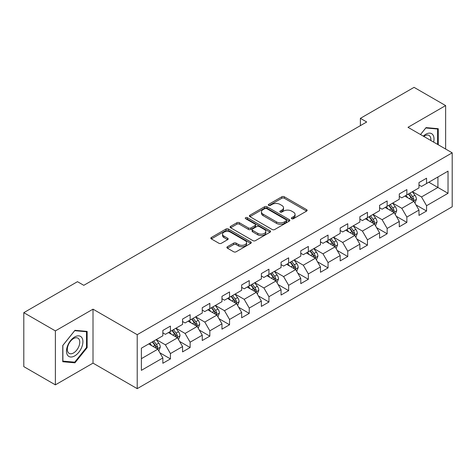 <?xml version="1.0" encoding="UTF-8"?>
<svg xmlns="http://www.w3.org/2000/svg" width="476" height="476" viewBox="0 0 476 476"><rect width="100%" height="100%" fill="white"/><g stroke="black" fill="none" stroke-linecap="round" stroke-linejoin="round"><path stroke-width="0.71" d="M291.711 218.698A1.226 0.708 0 0 0 293.448 218.698L306.621 211.094A1.755 1.011 0 0 0 307.133 210.38A1.755 1.011 0 0 0 306.621 209.66L284.303 196.778A1.755 1.011 0 0 0 281.828 196.778L268.654 204.382A1.226 0.708 0 0 0 268.291 204.882A1.226 0.708 0 0 0 268.654 205.388A1.226 0.708 0 0 0 270.392 205.388L272.094 204.4A5.611 3.237 0 0 1 280.025 204.4L281.887 205.477A5.611 3.237 0 0 1 283.529 207.762A5.611 3.237 0 0 1 281.887 210.053L280.185 211.041A1.226 0.708 0 0 0 279.823 211.54A1.226 0.708 0 0 0 280.185 212.04A1.226 0.708 0 0 0 281.917 212.04L283.625 211.058A5.611 3.237 0 0 1 291.556 211.058L293.418 212.129A5.611 3.237 0 0 1 295.06 214.42A5.611 3.237 0 0 1 293.418 216.711L291.711 217.699A1.226 0.708 0 0 0 291.354 218.198A1.226 0.708 0 0 0 291.711 218.698L291.711 217.699M227.403 246.735A1.755 1.011 0 0 0 226.891 247.455A1.755 1.011 0 0 0 227.403 248.169L233.662 251.78A1.755 1.011 0 0 0 236.144 251.78L250.769 243.337A1.755 1.011 0 0 0 251.286 242.623A1.755 1.011 0 0 0 250.769 241.903L228.456 229.021A1.755 1.011 0 0 0 225.975 229.021L211.35 237.47A1.755 1.011 0 0 0 210.838 238.184A1.755 1.011 0 0 0 211.35 238.898L218.912 243.266A1.755 1.011 0 0 0 221.388 243.266L227.653 239.648A1.755 1.011 0 0 0 228.165 238.934A1.755 1.011 0 0 0 227.653 238.22L223.898 236.054A4.689 2.707 0 0 1 222.53 234.138A4.689 2.707 0 0 1 225.422 231.639A4.689 2.707 0 0 1 230.533 232.223L245.223 240.707A4.689 2.707 0 0 1 246.598 242.623A4.689 2.707 0 0 1 243.7 245.122A4.689 2.707 0 0 1 238.589 244.533L236.144 243.123A1.755 1.011 0 0 0 233.662 243.123L227.403 246.735L227.403 248.169M93.01 309.168L55.377 330.897L23.8 312.667L23.8 366.627L55.377 384.858L93.01 363.128L137.213 388.648L137.213 334.688L93.01 309.168L93.01 363.128M445.631 149.042L445.631 105.583L407.997 127.312L452.2 152.832L137.213 334.688M445.631 105.583L414.06 87.352L360.38 118.346L360.38 125.634M23.8 312.667L77.475 281.679L83.794 285.32L366.698 121.987L360.38 118.346M272.218 229.521A1.755 1.011 0 0 0 274.7 229.521L289.325 221.078A1.755 1.011 0 0 0 289.836 220.364A1.755 1.011 0 0 0 289.325 219.644L267.012 206.762A1.755 1.011 0 0 0 264.531 206.762L249.906 215.211A1.755 1.011 0 0 0 249.388 215.925A1.755 1.011 0 0 0 249.906 216.639L272.218 229.521M246.116 218.966A1.226 0.708 0 0 1 247.359 219.138L247.359 217.681L270.047 230.777A1.755 1.011 0 0 1 270.564 231.491A1.755 1.011 0 0 1 270.047 232.205L255.422 240.654A1.755 1.011 0 0 1 252.94 240.654L230.628 227.772L230.628 226.338A1.755 1.011 0 0 0 230.11 227.052A1.755 1.011 0 0 0 230.628 227.772M230.628 226.338L236.887 222.726A1.755 1.011 0 0 1 239.368 222.726L248.418 227.95A1.755 1.011 0 0 0 250.894 227.95L255.047 225.553A1.755 1.011 0 0 0 255.564 224.833A1.755 1.011 0 0 0 255.047 224.119L245.628 218.68A1.226 0.708 0 0 1 245.265 218.181A1.226 0.708 0 0 1 246.027 217.526A1.226 0.708 0 0 1 247.359 217.681M137.213 388.648L452.2 206.792L452.2 152.832M159.882 352.805L170.432 358.898L170.432 353.573L182.558 346.576L182.558 351.895L190.132 347.522L190.132 342.196L202.258 335.199L202.258 340.524L209.839 336.145L209.839 330.826L221.959 323.823L221.959 329.148L229.539 324.769L229.539 319.45L241.665 312.446L241.665 317.772L249.24 313.398L249.24 308.073L261.366 301.076L261.366 306.395L268.94 302.022L268.94 296.697L281.066 289.7L281.066 295.019L288.646 290.646L288.646 285.32L300.772 278.323L300.772 283.648L308.347 279.269L308.347 273.95L320.473 266.947L320.473 272.272L328.047 267.899L328.047 262.573L340.173 255.57L340.173 260.896L347.754 256.522L347.754 251.197L359.874 244.2L359.874 249.519L367.454 245.146L367.454 239.821L379.58 232.823L379.58 238.149L387.155 233.77L387.155 228.45L399.281 221.447L399.281 226.772L406.861 222.393L406.861 217.074L418.981 210.071L418.981 215.396L426.561 211.023L426.561 205.697L448.035 193.304L448.035 171.134L437.926 176.971L437.926 187.467L448.035 193.304M170.432 358.898L162.851 363.271L162.851 357.946L141.384 370.346L141.384 348.176L162.851 335.782L162.851 330.457L170.432 326.084L170.432 331.409L182.558 324.406L182.558 319.081L190.132 314.707L190.132 320.033L202.258 313.029L202.258 307.71L209.839 303.331L209.839 308.656L221.959 301.659L221.959 296.334L229.539 291.961L229.539 297.28L241.665 290.283L241.665 284.957L249.24 280.584L249.24 285.903L261.366 278.906L261.366 273.581L268.94 269.208L268.94 274.533L281.066 267.53L281.066 262.211L288.646 257.831L288.646 263.157L300.772 256.153L300.772 250.834L308.347 246.461L308.347 251.78L320.473 244.783L320.473 239.458L328.047 235.084L328.047 240.404L340.173 233.407L340.173 228.081L347.754 223.708L347.754 229.033L359.874 222.03L359.874 216.711L367.454 212.332L367.454 217.657L379.58 210.654L379.58 205.334L387.155 200.955L387.155 206.281L399.281 199.283L399.281 193.958L406.861 189.585L406.861 194.904L418.981 187.907L418.981 182.582L426.561 178.208L426.561 183.534L448.035 171.134M168.409 332.575L177.506 337.823L165.38 344.826L156.283 339.572M162.851 332.867L165.38 334.325L170.432 331.409M165.38 344.826L170.432 353.573M177.506 337.823L182.558 346.576M188.115 321.199L197.207 326.447L185.081 333.45L175.989 328.196M182.558 321.49L185.081 322.948L190.132 320.033M185.081 333.45L190.132 342.196M197.207 326.447L202.258 335.199M207.816 309.822L216.907 315.076L204.781 322.073L195.69 316.826M202.258 310.114L204.781 311.572L209.839 308.656M204.781 322.073L209.839 330.826M216.907 315.076L221.959 323.823M227.516 298.446L236.614 303.7L224.488 310.697L215.39 305.449M221.959 298.738L224.488 300.195L229.539 297.28M224.488 310.697L229.539 319.45M236.614 303.7L241.665 312.446M247.217 287.076L256.314 292.323L244.188 299.321L235.096 294.073M241.665 287.367L244.188 288.825L249.24 285.903M244.188 299.321L249.24 308.073M256.314 292.323L261.366 301.076M266.923 275.699L276.015 280.947L263.888 287.95L254.797 282.696M261.366 275.991L263.888 277.448L268.94 274.533M263.888 287.95L268.94 296.697M276.015 280.947L281.066 289.7M286.623 264.323L295.715 269.571L283.595 276.574L274.497 271.326M281.066 264.614L283.595 266.072L288.646 263.157M283.595 276.574L288.646 285.32M295.715 269.571L300.772 278.323M306.324 252.946L315.421 258.2L303.295 265.197L294.204 259.95M300.772 253.238L303.295 254.696L308.347 251.78M303.295 265.197L308.347 273.95M315.421 258.2L320.473 266.947M326.03 241.57L335.122 246.824L322.996 253.821L313.904 248.573M320.473 241.867L322.996 243.325L328.047 240.404M322.996 253.821L328.047 262.573M335.122 246.824L340.173 255.57M345.731 230.2L354.822 235.447L342.702 242.451L333.605 237.197M340.173 230.491L342.702 231.949L347.754 229.033M342.702 242.451L347.754 251.197M354.822 235.447L359.874 244.2M365.431 218.823L374.529 224.071L362.403 231.074L353.311 225.82M359.874 219.115L362.403 220.572L367.454 217.657M362.403 231.074L367.454 239.821M374.529 224.071L379.58 232.823M385.138 207.447L394.229 212.701L382.103 219.698L373.011 214.45M379.58 207.738L382.103 209.196L387.155 206.281M382.103 219.698L387.155 228.45M394.229 212.701L399.281 221.447M404.838 196.07L413.93 201.324L401.809 208.321L392.712 203.073M399.281 196.362L401.809 197.826L406.861 194.904M401.809 208.321L406.861 217.074M413.93 201.324L418.981 210.071M428.834 182.219L437.926 187.467L421.51 196.945L412.418 191.697M418.981 184.991L421.51 186.449L426.561 183.534M421.51 196.945L426.561 205.697M55.377 330.897L55.377 384.858M141.384 358.678L157.8 349.2L148.708 343.946M157.8 349.2L162.851 357.946M416.018 204.93L426.561 211.023M396.312 216.306L406.861 222.393M376.611 227.683L387.155 233.77M356.911 239.059L367.454 245.146M337.204 250.435L347.754 256.522M317.504 261.806L328.047 267.899M297.803 273.182L308.347 279.269M278.097 284.559L288.646 290.646M258.397 295.935L268.94 302.022M238.696 307.306L249.24 313.398M218.99 318.682L229.539 324.769M199.289 330.058L209.839 336.145M179.589 341.435L190.132 347.522M438.241 144.775L438.241 128.704L426.056 127.616L420.498 134.529M62.761 361.736L74.952 362.825L87.138 347.664L87.138 331.409L74.952 330.32L62.761 345.487L62.761 361.736M86.507 347.296L87.138 347.664M73.661 362.081L74.952 362.825M292.204 218.871L293.418 218.169A5.611 3.237 0 0 0 295.06 215.878L295.06 214.42M283.529 207.762L283.529 209.226A5.611 3.237 0 0 1 281.887 211.517L280.673 212.213M306.598 211.106L284.303 198.236A1.755 1.011 0 0 0 281.828 198.236L269.142 205.561M289.301 221.09L267.012 208.22A1.755 1.011 0 0 0 264.531 208.22L249.924 216.651M286.225 220.864A1.226 0.708 0 0 0 286.588 220.364A1.226 0.708 0 0 0 286.225 219.858L266.637 208.553A1.226 0.708 0 0 0 264.906 208.553L263.103 209.589A5.611 3.237 0 0 0 261.461 211.88A5.611 3.237 0 0 0 263.103 214.17L276.496 221.899A5.611 3.237 0 0 0 284.428 221.899L286.225 220.864L286.225 222.322A1.226 0.708 0 0 0 286.588 221.822L286.588 220.364M261.461 211.88L261.461 213.337A5.611 3.237 0 0 0 263.103 215.628L263.103 214.17M286.225 222.322L284.428 223.357A5.611 3.237 0 0 1 276.496 223.357L263.103 215.628M230.652 227.784L236.887 224.184L236.887 222.726M255.564 224.833L255.564 226.296A1.755 1.011 0 0 1 255.047 227.01L250.894 229.408A1.755 1.011 0 0 1 248.418 229.408L239.368 224.184A1.755 1.011 0 0 0 236.887 224.184M247.359 219.138L270.023 232.223M257.808 233.371A4.689 2.707 0 0 0 262.919 233.96A4.689 2.707 0 0 0 265.81 231.455A4.689 2.707 0 0 0 264.436 229.539L259.265 226.552A1.755 1.011 0 0 0 256.784 226.552L252.631 228.95A1.755 1.011 0 0 0 252.119 229.664A1.755 1.011 0 0 0 252.631 230.384L257.808 233.371L257.808 234.829A4.689 2.707 0 0 0 262.919 235.418A4.689 2.707 0 0 0 265.81 232.913L265.81 231.455M252.119 229.664L252.119 231.122A1.755 1.011 0 0 0 252.631 231.842L252.631 230.384M257.808 234.829L252.631 231.842M246.598 242.623L246.598 244.081A4.689 2.707 0 0 1 243.7 246.58A4.689 2.707 0 0 1 238.589 245.997L236.144 244.581A1.755 1.011 0 0 0 233.662 244.581L227.427 248.18M222.53 234.138L222.53 235.596A4.689 2.707 0 0 0 223.898 237.512L223.898 236.054M227.629 239.666L223.898 237.512M250.745 243.349L228.456 230.479A1.755 1.011 0 0 0 225.975 230.479L211.374 238.91M414.929 203.05L416.435 199.265A4.73 2.731 -120 0 0 414.923 195.237L412.317 191.757M407.771 197.766L405.998 195.404M413.198 200.902L413.876 199.468A4.73 2.731 -120 0 0 412.519 196.624L409.913 193.143M408.729 193.827L411.621 197.689A2.41 1.392 60 0 1 412.061 198.421L413.876 199.468M408.402 194.018L411.008 197.498A4.73 2.731 60 0 1 412.359 200.342M436.831 128.574L437.611 129.026L437.611 144.412M420.522 134.541L425.806 127.973L437.611 129.026M433.618 142.104A11.608 6.706 120 0 0 431.607 133.667A11.608 6.706 120 0 0 423.295 136.142M430.81 140.485A8.788 5.075 120 0 0 429.049 135.44A8.788 5.075 120 0 0 423.801 136.434M74.696 355.905A11.608 6.706 120 0 0 82.907 341.691A11.608 6.706 120 0 0 74.696 336.948A11.608 6.706 120 0 0 66.491 351.169A11.608 6.706 120 0 0 74.696 355.905M73.548 352.942A8.788 5.075 120 0 0 79.29 345.195A8.788 5.075 120 0 0 77.939 338.15A8.788 5.075 120 0 0 73.548 338.585A8.788 5.075 120 0 0 67.806 346.332A8.788 5.075 120 0 0 69.151 353.376A8.788 5.075 120 0 0 73.548 352.942M62.892 345.374L74.696 330.683L86.507 331.736L86.507 347.48L74.696 362.171L62.892 361.117L62.862 345.356M85.722 331.284L86.507 331.736M395.229 214.426L396.728 210.642A4.73 2.731 -120 0 0 395.217 206.614L392.611 203.133M388.071 209.142L386.298 206.774M393.497 212.272L394.176 210.844A4.73 2.731 -120 0 0 392.819 207.994L390.213 204.519M389.029 205.204L391.921 209.059A2.41 1.392 60 0 1 392.355 209.791L394.176 210.844M388.696 205.394L391.302 208.869A4.73 2.731 60 0 1 392.658 211.719M375.522 225.802L377.028 222.018A4.73 2.731 -120 0 0 375.516 217.984L372.91 214.503M368.365 220.513L366.597 218.151M373.797 223.649L374.469 222.221A4.73 2.731 -120 0 0 373.119 219.371L370.512 215.89M369.322 216.574L372.214 220.436A2.41 1.392 60 0 1 372.654 221.167L374.469 222.221M368.995 216.764L371.601 220.245A4.73 2.731 60 0 1 372.958 223.095M355.822 237.179L357.327 233.389A4.73 2.731 -120 0 0 355.816 229.361L353.21 225.88M348.664 231.889L346.891 229.527M354.09 235.025L354.769 233.591A4.73 2.731 -120 0 0 353.412 230.747L350.806 227.266M349.622 227.95L352.514 231.812A2.41 1.392 60 0 1 352.954 232.544L354.769 233.591M349.295 228.141L351.901 231.622A4.73 2.731 60 0 1 353.252 234.466M336.121 248.549L337.621 244.765A4.73 2.731 -120 0 0 336.11 240.737L333.503 237.256M328.964 243.266L327.19 240.904M334.39 246.401L335.068 244.967A4.73 2.731 -120 0 0 333.712 242.123L331.106 238.643M329.922 239.327L332.813 243.188A2.41 1.392 60 0 1 333.248 243.92L335.068 244.967M329.588 239.517L332.194 242.998A4.73 2.731 60 0 1 333.551 245.842M316.415 259.926L317.92 256.142A4.73 2.731 -120 0 0 316.409 252.113L313.803 248.633M309.257 254.642L307.49 252.28M314.69 257.778L315.368 256.344A4.73 2.731 -120 0 0 314.011 253.494L311.405 250.019M310.215 250.703L313.107 254.559A2.41 1.392 60 0 1 313.547 255.297L315.368 256.344M309.888 250.894L312.494 254.374A4.73 2.731 60 0 1 313.851 257.219M296.715 271.302L298.22 267.518A4.73 2.731 -120 0 0 296.709 263.484L294.103 260.009M289.557 266.019L287.784 263.65M294.983 269.148L295.661 267.72A4.73 2.731 -120 0 0 294.311 264.87L291.699 261.389M290.515 262.074L293.406 265.935A2.41 1.392 60 0 1 293.847 266.667L295.661 267.72M290.187 262.264L292.794 265.745A4.73 2.731 60 0 1 294.144 268.595M277.014 282.679L278.514 278.894A4.73 2.731 -120 0 0 277.002 274.86L274.396 271.38M269.856 277.389L268.083 275.027M275.283 280.525L275.961 279.091A4.73 2.731 -120 0 0 274.604 276.247L271.998 272.766M270.814 273.45L273.706 277.312A2.41 1.392 60 0 1 274.14 278.043L275.961 279.091M270.481 273.64L273.087 277.121A4.73 2.731 60 0 1 274.444 279.971M257.314 294.049L258.813 290.265A4.73 2.731 -120 0 0 257.302 286.237L254.696 282.756M250.15 288.765L248.383 286.403M255.582 291.901L256.261 290.467A4.73 2.731 -120 0 0 254.904 287.623L252.298 284.142M251.108 284.826L254 288.688A2.41 1.392 60 0 1 254.44 289.42L256.261 290.467M250.781 285.017L253.387 288.498A4.73 2.731 60 0 1 254.743 291.342M237.607 305.425L239.113 301.641A4.73 2.731 -120 0 0 237.601 297.613L234.995 294.132M230.449 300.142L228.676 297.78M235.876 303.277L236.554 301.844A4.73 2.731 -120 0 0 235.203 298.999L232.591 295.519M231.407 296.203L234.299 300.064A2.41 1.392 60 0 1 234.739 300.796L236.554 301.844M231.08 296.393L233.686 299.874A4.73 2.731 60 0 1 235.043 302.718M217.907 316.802L219.406 313.018A4.73 2.731 -120 0 0 217.901 308.983L215.289 305.509M210.749 311.518L208.976 309.15M216.175 314.648L216.854 313.22A4.73 2.731 -120 0 0 215.497 310.37L212.891 306.895M211.707 307.579L214.599 311.435A2.41 1.392 60 0 1 215.033 312.167L216.854 313.22M211.374 307.77L213.986 311.245A4.73 2.731 60 0 1 215.336 314.095M198.206 328.178L199.706 324.394A4.73 2.731 -120 0 0 198.195 320.36L195.588 316.879M191.043 322.889L189.275 320.526M196.475 326.024L197.153 324.596A4.73 2.731 -120 0 0 195.797 321.746L193.191 318.265M192.006 318.95L194.898 322.811A2.41 1.392 60 0 1 195.333 323.543L197.153 324.596M191.673 319.14L194.279 322.621A4.73 2.731 60 0 1 195.636 325.471M178.5 339.555L180.005 335.764A4.73 2.731 -120 0 0 178.494 331.736L175.888 328.256M171.342 334.265L169.569 331.903M176.769 337.401L177.447 335.967A4.73 2.731 -120 0 0 176.096 333.123L173.484 329.642M172.3 330.326L175.192 334.188A2.41 1.392 60 0 1 175.632 334.92L177.447 335.967M171.973 330.517L174.579 333.997A4.73 2.731 60 0 1 175.936 336.841M158.8 350.925L160.299 347.141A4.73 2.731 -120 0 0 158.794 343.113L156.182 339.632M151.642 345.641L149.869 343.279M157.068 348.777L157.746 347.343A4.73 2.731 -120 0 0 156.39 344.499L153.784 341.018M152.6 341.703L155.491 345.564A2.41 1.392 60 0 1 155.932 346.296L157.746 347.343M152.266 341.893L154.879 345.374A4.73 2.731 60 0 1 156.229 348.218M293.418 218.169L293.418 216.711M280.185 212.04L280.185 211.041M281.887 211.517L281.887 210.053M268.654 205.388L268.654 204.382M281.828 198.236L281.828 196.778M284.303 198.236L284.303 196.778M306.621 211.094L306.621 209.66M249.906 216.639L249.906 215.211M264.531 208.22L264.531 206.762M267.012 208.22L267.012 206.762M289.325 221.078L289.325 219.644M276.496 223.357L276.496 221.899M284.428 223.357L284.428 221.899M239.368 224.184L239.368 222.726M248.418 229.408L248.418 227.95M250.894 229.408L250.894 227.95M255.047 227.01L255.047 225.553M270.047 232.205L270.047 230.777M233.662 244.581L233.662 243.123M236.144 244.581L236.144 243.123M238.589 245.997L238.589 244.533M227.653 239.648L227.653 238.22M211.35 238.898L211.35 237.47M225.975 230.479L225.975 229.021M228.456 230.479L228.456 229.021M250.769 243.337L250.769 241.903M413.465 201.05L416.399 199.361M412.519 196.624L414.923 195.237M409.158 198.563L411.008 197.498M393.765 212.427L396.698 210.731M392.819 207.994L395.217 206.614M389.451 209.94L391.302 208.869M374.059 223.803L376.998 222.108M373.119 219.371L375.516 217.984M369.751 221.316L371.601 220.245M354.358 235.18L357.292 233.484M353.412 230.747L355.816 229.361M350.05 232.693L351.901 231.622M334.658 246.556L337.591 244.86M333.712 242.123L336.11 240.737M330.344 244.063L332.194 242.998M314.951 257.927L317.891 256.231M314.011 253.494L316.409 252.113M310.644 255.439L312.494 254.374M295.251 269.303L298.184 267.607M294.311 264.87L296.709 263.484M290.943 266.816L292.794 265.745M275.55 280.679L278.484 278.984M274.604 276.247L277.002 274.86M271.237 278.192L273.087 277.121M255.844 292.056L258.783 290.36M254.904 287.623L257.302 286.237M251.536 289.563L253.387 288.498M236.144 303.426L239.077 301.73M235.203 298.999L237.601 297.613M231.836 300.939L233.686 299.874M216.443 314.803L219.376 313.107M215.497 310.37L217.901 308.983M212.129 312.315L213.986 311.245M196.737 326.179L199.676 324.483M195.797 321.746L198.195 320.36M192.429 323.692L194.279 322.621M177.036 337.555L179.976 335.86M176.096 333.123L178.494 331.736M172.728 335.068L174.579 333.997M157.336 348.926L160.269 347.236M156.39 344.499L158.794 343.113M153.022 346.439L154.879 345.374"/></g></svg>
